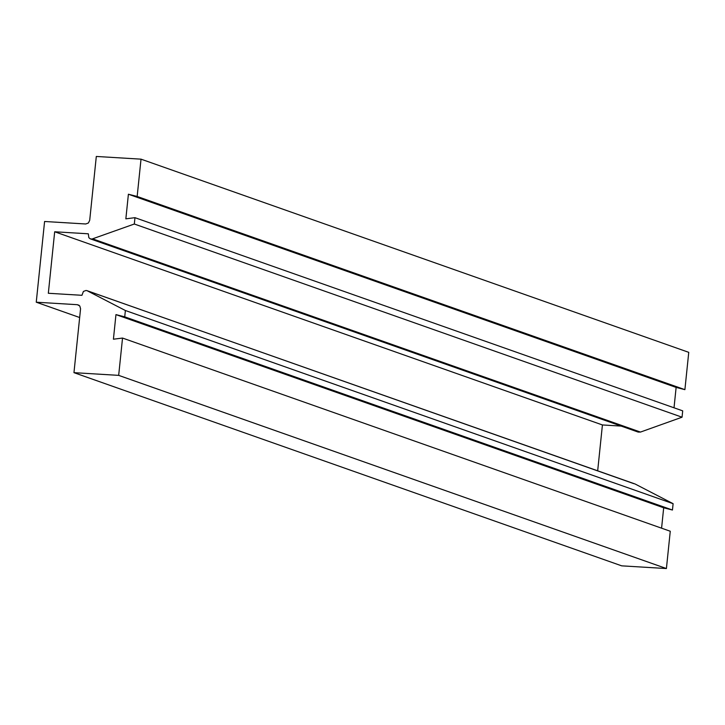 <?xml version="1.0" encoding="UTF-8"?>
<svg xmlns="http://www.w3.org/2000/svg" width="725" height="725" viewBox="0 0 725 725"><rect width="100%" height="100%" fill="white"/><g stroke="black" fill="none" stroke-linecap="round" stroke-linejoin="round"><path stroke-width="1.09" d="M122.534 338.058L670.263 531.244L666.411 568.545L118.673 375.369L122.534 338.058L113.417 339.209L115.955 314.614L124.727 316.843L125.38 310.508L86.946 290.634L633.786 483.638M674.023 407.794L676.126 387.413L684.898 389.651L688.75 352.341L141.022 159.156L137.161 196.466L128.398 194.227L125.851 218.832L134.968 217.681L134.315 224.016L91.867 239.078L90.163 238.779L88.84 237.655L88.314 233.803L54.683 231.773L48.33 293.272L81.952 295.302L83.411 291.432L86.057 290.453L87.372 290.816L635.1 484.001L673.108 503.685L672.456 510.028L663.683 507.79L661.581 528.181M134.968 217.681L682.705 410.858L682.044 417.201L640.465 432.073L638.199 432.091L90.471 238.906M597.681 470.77L602.421 424.95L621.189 426.092M118.673 375.369L73.959 372.659L621.697 565.844L666.411 568.545M73.959 372.659L80.566 308.759L79.795 305.977L77.385 304.699L36.25 302.207L44.588 221.488L85.731 223.98L88.377 223.01L89.701 220.355L96.307 156.455L141.022 159.156M79.659 317.523L36.25 302.207M684.898 389.651L137.161 196.466M128.398 194.227L676.126 387.413M134.315 224.016L682.044 417.201M602.421 424.95L54.683 231.773M673.108 503.685L125.38 310.508M115.955 314.614L663.683 507.79M672.456 510.028L124.727 316.843M77.385 304.699L79.088 305.298M640.465 432.073L92.737 238.888"/></g></svg>
